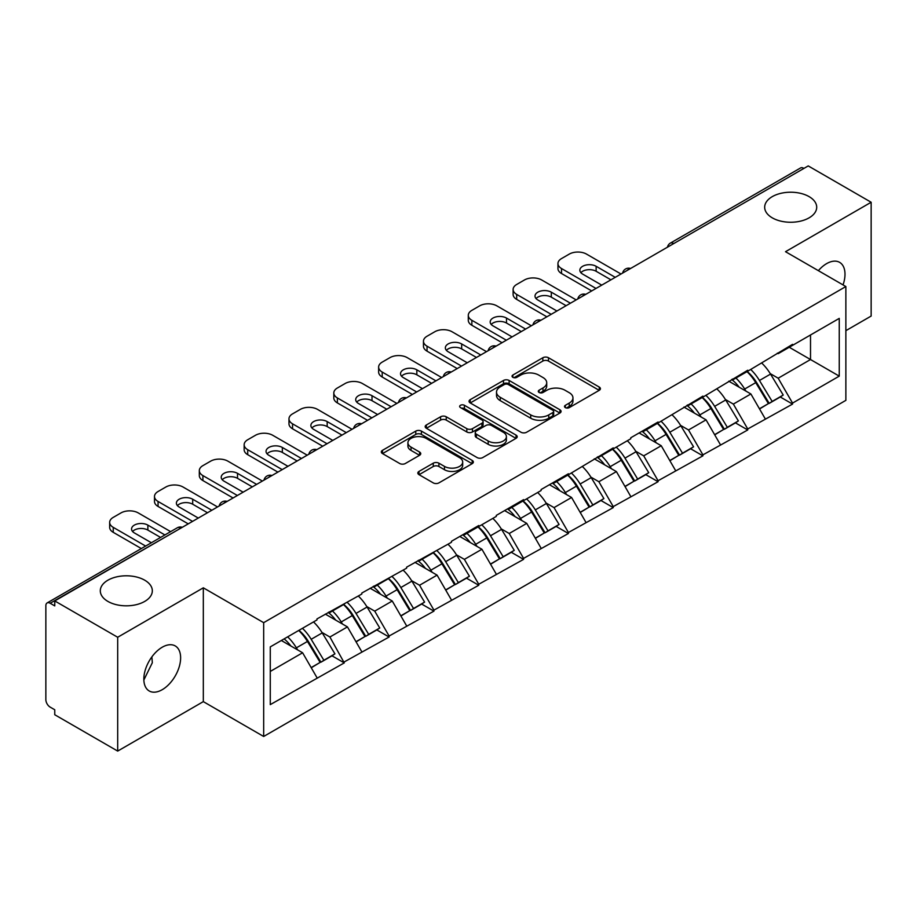 <?xml version="1.0" encoding="UTF-8"?>
<svg xmlns="http://www.w3.org/2000/svg" width="917" height="917" viewBox="0 0 917 917"><rect width="100%" height="100%" fill="white"/><g stroke="black" fill="none" stroke-linecap="round" stroke-linejoin="round"><path stroke-width="1.38" d="M144.703 580.186A26.008 15.016 0 0 0 116.356 576.942A26.008 15.016 0 0 0 100.297 590.812A26.008 15.016 0 0 0 107.919 601.426A26.008 15.016 0 0 0 136.266 604.681A26.008 15.016 0 0 0 152.325 590.812A26.008 15.016 0 0 0 144.703 580.186M809.081 196.616A26.008 15.016 0 0 0 780.734 193.361A26.008 15.016 0 0 0 764.675 207.231A26.008 15.016 0 0 0 772.297 217.856A26.008 15.016 0 0 0 800.644 221.112A26.008 15.016 0 0 0 816.703 207.231A26.008 15.016 0 0 0 809.081 196.616M565.331 407.618A2.797 1.616 0 0 0 569.285 407.618L599.248 390.31A3.989 2.304 0 0 0 600.417 388.682A3.989 2.304 0 0 0 599.248 387.054L548.481 357.745A3.989 2.304 0 0 0 542.841 357.745L512.867 375.042A2.797 1.616 0 0 0 512.053 376.188A2.797 1.616 0 0 0 512.867 377.323A2.797 1.616 0 0 0 516.821 377.323L520.696 375.087A12.769 7.37 0 0 1 538.749 375.087L542.979 377.529A12.769 7.37 0 0 1 546.715 382.744A12.769 7.37 0 0 1 542.979 387.948L539.104 390.195A2.797 1.616 0 0 0 538.29 391.33A2.797 1.616 0 0 0 539.104 392.465A2.797 1.616 0 0 0 543.047 392.465L546.933 390.229A12.769 7.37 0 0 1 564.987 390.229L569.216 392.671A12.769 7.37 0 0 1 572.953 397.886A12.769 7.37 0 0 1 569.216 403.09L565.331 405.337A2.797 1.616 0 0 0 564.517 406.472A2.797 1.616 0 0 0 565.331 407.618L565.331 405.337M151.867 656.893L152.325 662.727L143.854 680.013M162.229 647.219A26.008 15.016 -60 0 1 175.239 645.935A26.008 15.016 -60 0 1 179.228 666.774A26.008 15.016 -60 0 1 162.229 689.687A26.008 15.016 -60 0 1 149.23 690.982A26.008 15.016 -60 0 1 145.241 670.132A26.008 15.016 -60 0 1 162.229 647.219M818.365 270.664A26.008 15.016 -60 0 1 826.607 263.637A26.008 15.016 -60 0 1 839.617 262.354A26.008 15.016 -60 0 1 843.044 284.912M419.012 471.407A3.989 2.304 0 0 0 417.843 473.034A3.989 2.304 0 0 0 419.012 474.662L433.26 482.892A3.989 2.304 0 0 0 438.899 482.892L472.186 463.67A3.989 2.304 0 0 0 473.355 462.042A3.989 2.304 0 0 0 472.186 460.414L421.407 431.105A3.989 2.304 0 0 0 415.768 431.105L382.492 450.316A3.989 2.304 0 0 0 381.323 451.955A3.989 2.304 0 0 0 382.492 453.583L399.697 463.509A3.989 2.304 0 0 0 405.337 463.509L419.573 455.291A3.989 2.304 0 0 0 420.743 453.663A3.989 2.304 0 0 0 419.573 452.035L411.045 447.106A10.672 6.155 0 0 1 407.916 442.751A10.672 6.155 0 0 1 414.507 437.054A10.672 6.155 0 0 1 426.141 438.395L459.566 457.686A10.672 6.155 0 0 1 462.684 462.042A10.672 6.155 0 0 1 456.104 467.739A10.672 6.155 0 0 1 444.47 466.398L438.899 463.188A3.989 2.304 0 0 0 433.26 463.188L419.012 471.407L419.012 474.662M203.322 587.82L117.685 637.258L54.756 600.933L808.221 165.92L871.15 202.256L785.514 251.694L845.864 286.54L263.672 622.666L203.322 587.82L203.322 701.631L263.672 736.477L263.672 622.666M520.982 432.239A3.989 2.304 0 0 0 526.622 432.239L559.909 413.028A3.989 2.304 0 0 0 561.078 411.401A3.989 2.304 0 0 0 559.909 409.773L509.13 380.463A3.989 2.304 0 0 0 503.49 380.463L470.215 399.674A3.989 2.304 0 0 0 469.046 401.302A3.989 2.304 0 0 0 470.215 402.93L520.982 432.239M461.595 408.214A2.797 1.616 0 0 1 464.426 408.615L464.426 405.291L516.042 435.094A3.989 2.304 0 0 1 517.211 436.721A3.989 2.304 0 0 1 516.042 438.349L482.766 457.572A3.989 2.304 0 0 1 477.115 457.572L426.348 428.25L426.348 424.995A3.989 2.304 0 0 0 425.179 426.623A3.989 2.304 0 0 0 426.348 428.25M426.348 424.995L440.596 416.776A3.989 2.304 0 0 1 446.235 416.776L466.822 428.663A3.989 2.304 0 0 0 472.461 428.663L481.918 423.207A3.989 2.304 0 0 0 483.087 421.579A3.989 2.304 0 0 0 481.918 419.952L460.483 407.572A2.797 1.616 0 0 1 459.658 406.437A2.797 1.616 0 0 1 461.389 404.947A2.797 1.616 0 0 1 464.426 405.291M263.672 736.477L845.864 400.351L845.864 286.54M298.931 630.346A27.223 15.715 -120 0 1 308.25 641.247L320.939 662.2L332 655.815L344.276 662.899L329.902 637.017L321.947 632.421M344.276 662.899L270.274 704.623L270.274 646.886L316.973 619.926L316.973 618.929L361.802 594.044L361.802 593.047L406.632 568.162L406.632 567.164L451.462 542.279L451.462 541.282L478.754 525.521L478.754 526.518L496.292 516.397L496.292 515.4L523.584 499.639L523.584 500.636L541.122 490.515L541.122 489.529L568.414 473.768L568.414 474.754L613.244 447.886L613.244 448.872L630.77 438.762L630.77 437.764L658.074 422.003L658.074 423.001L702.903 396.121L702.903 397.118L747.733 370.239L747.733 371.236L792.552 344.356L792.552 345.354L839.25 318.394L839.25 376.13L792.552 403.09L778.189 378.205L770.234 373.609M747.206 371.534A27.223 15.715 -120 0 1 756.525 382.435L769.214 403.388L780.287 396.992L792.552 404.088L792.552 403.09M792.552 404.088L747.733 428.973L733.359 404.088L725.404 399.491M702.376 397.416A27.223 15.715 -120 0 1 711.695 408.317L724.396 429.271L735.457 422.875L747.733 429.97L747.733 428.973M747.733 429.97L702.903 454.855L688.529 429.97L680.574 425.373M657.546 423.299A27.223 15.715 -120 0 1 666.877 434.2L679.566 455.141L690.627 448.757L702.903 455.841L702.903 454.855M702.903 455.841L658.074 480.737L643.7 455.841L635.745 451.256M612.728 449.181A27.223 15.715 -120 0 1 622.047 460.07L634.736 481.024L645.797 474.639L658.074 481.723L658.074 480.737M658.074 481.723L613.244 506.608L598.881 481.723L590.915 477.127M567.898 475.063A27.223 15.715 -120 0 1 577.217 485.953L589.906 506.906L600.967 500.522L613.244 507.605L613.244 506.608M613.244 507.605L568.414 532.49L554.051 507.605L546.085 503.009M523.068 500.946A27.223 15.715 -120 0 1 532.387 511.835L545.076 532.788L556.138 526.404L568.414 533.488L568.414 532.49M568.414 533.488L523.584 558.373L509.222 533.488L501.255 528.891M478.238 526.817A27.223 15.715 -120 0 1 487.557 537.717L500.246 558.671L511.308 552.286L523.584 559.37L523.584 558.373M523.584 559.37L478.754 584.255L464.392 559.37L456.425 554.774M433.409 552.699A27.223 15.715 -120 0 1 442.728 563.6L455.417 584.553L466.489 578.168L478.754 585.252L478.754 584.255M478.754 585.252L433.936 610.137L419.562 585.252L411.607 580.656M388.579 578.581A27.223 15.715 -120 0 1 397.898 589.482L410.598 610.435L421.66 604.051L433.936 611.135L433.936 610.137M433.936 611.135L389.106 636.02L374.732 611.135L366.777 606.538M343.749 604.463A27.223 15.715 -120 0 1 353.079 615.364L365.768 636.318L376.83 629.933L389.106 637.017L389.106 636.02M389.106 637.017L344.276 661.902M329.043 611.96L329.902 612.464L344.276 604.165M329.902 637.017L347.44 626.896L325.306 614.115M361.802 651.781L347.44 626.896M373.872 586.078L374.732 586.582L389.106 578.283M374.732 611.135L392.258 601.013L370.136 588.244M406.632 625.898L392.258 601.013M418.702 560.195L419.562 560.7L433.936 552.401M419.562 585.252L437.088 575.131L414.965 562.362M451.462 600.016L437.088 575.131M463.532 534.324L464.392 534.817L478.754 526.518M464.392 559.37L481.918 549.249L459.795 536.479M496.292 574.134L481.918 549.249M508.362 508.442L509.222 508.935L523.584 500.636M509.222 533.488L526.748 523.366L504.625 510.597M541.122 548.251L526.748 523.366M553.18 482.56L554.051 483.053L568.414 474.754M554.051 507.605L571.578 497.484L549.443 484.715M585.94 522.369L571.578 497.484M598.01 456.677L598.881 457.17L613.244 448.872M598.881 481.723L616.407 471.602L594.273 458.832M630.77 496.498L616.407 471.602M642.84 430.795L643.7 431.288L658.074 423.001M643.7 455.841L661.237 445.731L639.103 432.95M675.6 470.616L661.237 445.731M687.67 404.913L688.529 405.406L702.903 397.118M688.529 429.97L706.056 419.848L683.933 407.068M720.43 444.734L706.056 419.848M732.5 379.03L733.359 379.523L747.733 371.236M733.359 404.088L750.885 393.966L728.763 381.185M765.259 418.851L750.885 393.966M803.911 168.407L673.731 243.567M671.897 244.621A6.098 3.519 120 0 1 673.445 243.406A6.098 3.519 60 0 0 670.396 243.097L800.575 167.949A6.098 3.519 60 0 1 803.624 168.247M777.329 353.148L778.189 353.653L792.552 345.354M778.189 378.205L810.513 359.533L810.513 334.98L839.25 318.394M789.25 347.256L839.25 376.13M845.864 330.67L871.15 316.067L871.15 202.256M117.685 637.258L117.685 751.08L54.756 714.744L54.756 709.769L50.16 707.11A6.098 3.519 -120 0 1 45.85 699.648L45.85 605.736A6.098 3.519 -120 0 1 47.111 602.95A6.098 3.519 -120 0 1 50.16 603.248L54.756 605.908L54.756 600.933M117.685 751.08L203.322 701.631M270.274 671.439L302.61 652.778L281.347 640.502M316.973 677.663L302.61 652.778M755.895 382.916L757.327 383.742M711.065 408.799L712.498 409.624M666.246 434.681L667.668 435.506M621.417 460.563L622.838 461.389M576.587 486.446L578.008 487.271M531.757 512.328L533.178 513.142M486.927 538.21L488.348 539.024M442.097 564.093L443.519 564.906M397.267 589.975L398.7 590.789M352.449 615.846L353.87 616.671M307.619 641.728L309.04 642.553M566.454 408.008L569.216 406.414A12.769 7.37 0 0 0 572.953 401.199L572.953 397.886M546.715 382.744L546.715 386.057A12.769 7.37 0 0 1 542.979 391.272L540.216 392.866M599.202 390.344L548.481 361.057A3.989 2.304 0 0 0 542.841 361.057L513.99 377.724M559.851 413.063L509.13 383.776A3.989 2.304 0 0 0 503.49 383.776L470.261 402.964M552.859 412.535A2.797 1.616 0 0 0 553.673 411.401A2.797 1.616 0 0 0 552.859 410.266L508.293 384.532A2.797 1.616 0 0 0 504.339 384.532L500.246 386.894A12.769 7.37 0 0 0 496.51 392.098A12.769 7.37 0 0 0 500.246 397.313L530.714 414.897A12.769 7.37 0 0 0 548.767 414.897L552.859 412.535L552.859 415.86A2.797 1.616 0 0 0 553.673 414.713L553.673 411.401M496.51 392.098L496.51 395.422A12.769 7.37 0 0 0 500.246 400.637L500.246 397.313M552.859 415.86L548.767 418.221A12.769 7.37 0 0 1 530.714 418.221L500.246 400.637M426.405 428.285L440.596 420.089L440.596 416.776M483.087 421.579L483.087 424.892A3.989 2.304 0 0 1 481.918 426.52L472.461 431.976A3.989 2.304 0 0 1 466.822 431.976L446.235 420.089A3.989 2.304 0 0 0 440.596 420.089M464.426 408.615L515.996 438.383M488.188 440.997A10.672 6.155 0 0 0 499.822 442.338A10.672 6.155 0 0 0 506.402 436.641A10.672 6.155 0 0 0 503.284 432.285L491.501 425.488A3.989 2.304 0 0 0 485.861 425.488L476.416 430.944A3.989 2.304 0 0 0 475.247 432.572A3.989 2.304 0 0 0 476.416 434.2L488.188 440.997L488.188 444.321A10.672 6.155 0 0 0 499.822 445.651A10.672 6.155 0 0 0 506.402 439.965L506.402 436.641M475.247 432.572L475.247 435.884A3.989 2.304 0 0 0 476.416 437.512L476.416 434.2M488.188 444.321L476.416 437.512M462.684 462.042L462.684 465.366A10.672 6.155 0 0 1 456.104 471.051A10.672 6.155 0 0 1 444.47 469.722L438.899 466.501A3.989 2.304 0 0 0 433.26 466.501L419.069 474.697M407.916 442.751L407.916 446.063A10.672 6.155 0 0 0 411.045 450.419L411.045 447.106M419.527 455.313L411.045 450.419M472.129 463.704L421.407 434.429A3.989 2.304 0 0 0 415.768 434.429L382.538 453.606M621.004 274.011L586.525 254.101A12.196 7.038 0 0 0 569.274 254.101L561.513 258.583A12.196 7.038 0 0 0 557.949 263.557A12.196 7.038 0 0 0 561.513 268.532L561.513 273.518L591.694 290.93M561.513 273.518A12.196 7.038 180 0 1 557.949 268.532L557.949 263.557M580.874 272.681A9.548 5.513 180 0 1 596.142 271.272L610.94 279.823M561.513 268.532L596.004 288.442M601.747 285.13L582.639 274.091A9.548 5.513 180 0 1 579.842 270.194A9.548 5.513 180 0 1 585.734 265.105A9.548 5.513 180 0 1 596.142 266.297L615.25 277.335M761.798 363.109A33.321 19.234 60 0 1 770.532 374.09L759.459 380.486A33.321 19.234 -120 0 0 750.736 369.494M759.459 380.486L772.16 401.428L783.221 395.044L770.532 374.09M769.214 403.388L772.16 401.428M780.287 396.992L783.221 395.044M731.674 379.5A27.223 15.715 60 0 1 739.194 387.203M735.927 378.045A33.321 19.234 60 0 1 744.661 389.026L745.922 391.089M759.551 408.971L768.423 403.595L755.734 382.641A33.321 19.234 -120 0 0 747 371.66M768.423 403.595L759.436 408.776M576.174 299.893L541.695 279.983A12.196 7.038 0 0 0 524.444 279.983L516.695 284.465A12.196 7.038 0 0 0 513.119 289.44A12.196 7.038 0 0 0 516.695 294.414L516.695 299.4L546.864 316.812M516.695 299.4A12.196 7.038 180 0 1 513.119 294.414L513.119 289.44M536.044 298.564A9.548 5.513 180 0 1 551.312 297.154L566.121 305.705M516.695 294.414L551.174 314.325M556.917 311.012L537.809 299.974A9.548 5.513 180 0 1 535.012 296.076A9.548 5.513 180 0 1 540.915 290.987A9.548 5.513 180 0 1 551.312 292.179L570.431 303.206M716.968 388.991A33.321 19.234 60 0 1 725.702 399.972L714.641 406.357A33.321 19.234 -120 0 0 705.907 395.376M714.641 406.357L727.33 427.311L738.391 420.926L725.702 399.972M724.396 429.271L727.33 427.311M735.457 422.875L738.391 420.926M686.856 405.383A27.223 15.715 60 0 1 694.364 413.086M691.109 403.927A33.321 19.234 60 0 1 699.831 414.908L701.092 416.971M714.721 434.841L723.593 429.477L710.904 408.523A33.321 19.234 -120 0 0 702.17 397.542M723.593 429.477L714.618 434.658M531.344 325.776L496.865 305.865A12.196 7.038 0 0 0 479.625 305.865L471.865 310.347A12.196 7.038 0 0 0 468.289 315.322A12.196 7.038 0 0 0 471.865 320.297L471.865 325.283L502.035 342.694M471.865 325.283A12.196 7.038 180 0 1 468.289 320.297L468.289 315.322M491.214 324.446A9.548 5.513 180 0 1 506.493 323.036L521.292 331.576M471.865 320.297L506.344 340.207M512.087 336.894L492.979 325.856A9.548 5.513 180 0 1 490.182 321.959A9.548 5.513 180 0 1 496.086 316.869A9.548 5.513 180 0 1 506.493 318.061L525.601 329.088M672.138 414.874A33.321 19.234 60 0 1 680.872 425.855L669.811 432.239A33.321 19.234 -120 0 0 661.077 421.258M669.811 432.239L682.5 453.193L693.561 446.808L680.872 425.855M679.566 455.141L682.5 453.193M690.627 448.757L693.561 446.808M642.026 431.265A27.223 15.715 60 0 1 649.534 438.968M646.279 429.809A33.321 19.234 60 0 1 655.013 440.79L656.263 442.854M669.891 460.724L678.763 455.348L666.074 434.406A33.321 19.234 -120 0 0 657.34 423.413M678.763 455.348L669.788 460.54M486.514 351.658L452.035 331.748A12.196 7.038 0 0 0 434.796 331.748L427.035 336.23A12.196 7.038 0 0 0 423.459 341.204A12.196 7.038 0 0 0 427.035 346.179L427.035 351.154L457.205 368.577M427.035 351.154A12.196 7.038 180 0 1 423.459 346.179L423.459 341.204M446.384 350.328A9.548 5.513 180 0 1 461.664 348.918L476.462 357.458M427.035 346.179L461.515 366.089M467.269 362.777L448.149 351.738A9.548 5.513 180 0 1 445.353 347.841A9.548 5.513 180 0 1 451.256 342.752A9.548 5.513 180 0 1 461.664 343.944L480.772 354.971M627.308 440.756A33.321 19.234 60 0 1 636.043 451.737L624.981 458.122A33.321 19.234 -120 0 0 616.247 447.141M624.981 458.122L637.67 479.075L648.732 472.691L636.043 451.737M634.736 481.024L637.67 479.075M645.797 474.639L648.732 472.691M597.196 457.147A27.223 15.715 60 0 1 604.704 464.85M601.449 455.692A33.321 19.234 60 0 1 610.183 466.673L611.433 468.736M625.062 486.606L633.934 481.23L621.245 460.277A33.321 19.234 -120 0 0 612.51 449.296M633.934 481.23L624.958 486.423M441.685 377.54L407.205 357.63A12.196 7.038 0 0 0 389.966 357.63L382.206 362.112A12.196 7.038 0 0 0 378.629 367.087A12.196 7.038 0 0 0 382.206 372.061L382.206 377.036L412.375 394.459M382.206 377.036A12.196 7.038 180 0 1 378.629 372.061L378.629 367.087M401.554 376.211A9.548 5.513 180 0 1 416.834 374.801L431.632 383.34M382.206 372.061L416.685 391.972M422.439 388.648L403.331 377.621A9.548 5.513 180 0 1 400.534 373.723A9.548 5.513 180 0 1 406.426 368.623A9.548 5.513 180 0 1 416.834 369.826L435.942 380.853M582.478 466.638A33.321 19.234 60 0 1 591.213 477.619L580.152 484.004A33.321 19.234 -120 0 0 571.417 473.023M580.152 484.004L592.841 504.958L603.902 498.573L591.213 477.619M589.906 506.906L592.841 504.958M600.967 500.522L603.902 498.573M552.366 483.03A27.223 15.715 60 0 1 559.874 490.733M556.619 481.574A33.321 19.234 60 0 1 565.353 492.555L566.603 494.618M580.243 512.488L589.104 507.112L576.415 486.159A33.321 19.234 -120 0 0 567.68 475.178M589.104 507.112L580.129 512.305M396.866 403.423L362.375 383.512A12.196 7.038 0 0 0 345.136 383.512L337.376 387.994A12.196 7.038 0 0 0 333.811 392.969A12.196 7.038 0 0 0 337.376 397.944L337.376 402.918L367.545 420.341M337.376 402.918A12.196 7.038 180 0 1 333.811 397.944L333.811 392.969M356.724 402.093A9.548 5.513 180 0 1 372.004 400.683L386.802 409.223M337.376 397.944L371.855 417.854M377.609 414.53L358.501 403.503A9.548 5.513 180 0 1 355.704 399.606A9.548 5.513 180 0 1 361.596 394.505A9.548 5.513 180 0 1 372.004 395.708L391.112 406.735M537.649 492.521A33.321 19.234 60 0 1 546.383 503.502L535.322 509.886A33.321 19.234 -120 0 0 526.587 498.905M535.322 509.886L548.011 530.84L559.072 524.455L546.383 503.502M545.076 532.788L548.011 530.84M556.138 526.404L559.072 524.455M507.537 508.912A27.223 15.715 60 0 1 515.045 516.615M511.789 507.445A33.321 19.234 60 0 1 520.524 518.437L521.773 520.501M535.413 538.371L544.274 532.995L531.585 512.041A33.321 19.234 -120 0 0 522.85 501.06M544.274 532.995L535.299 538.176M352.036 429.305L317.546 409.395A12.196 7.038 0 0 0 300.306 409.395L292.546 413.876A12.196 7.038 0 0 0 288.981 418.851A12.196 7.038 0 0 0 292.546 423.826L292.546 428.801L322.727 446.224M292.546 428.801A12.196 7.038 180 0 1 288.981 423.826L288.981 418.851M311.906 427.975A9.548 5.513 180 0 1 327.174 426.565L341.972 435.105M292.546 423.826L327.037 443.736M332.779 440.412L313.671 429.385A9.548 5.513 180 0 1 310.874 425.488A9.548 5.513 180 0 1 316.766 420.387A9.548 5.513 180 0 1 327.174 421.591L346.282 432.618M492.83 518.403A33.321 19.234 60 0 1 501.553 529.384L490.492 535.769A33.321 19.234 -120 0 0 481.757 524.788M490.492 535.769L503.181 556.722L514.254 550.338L501.553 529.384M500.246 558.671L503.181 556.722M511.308 552.286L514.254 550.338M462.707 534.794A27.223 15.715 60 0 1 470.215 542.497M466.959 533.327A33.321 19.234 60 0 1 475.694 544.308L476.943 546.383M490.584 564.253L499.444 558.877L486.755 537.924A33.321 19.234 -120 0 0 478.021 526.943M499.444 558.877L490.469 564.058M307.206 455.176L272.716 435.277A12.196 7.038 0 0 0 255.476 435.277L247.716 439.747A12.196 7.038 0 0 0 244.151 444.734A12.196 7.038 0 0 0 247.716 449.708L247.716 454.683L277.897 472.106M247.716 454.683A12.196 7.038 180 0 1 244.151 449.708L244.151 444.734M267.076 453.858A9.548 5.513 180 0 1 282.344 452.448L297.142 460.987M247.716 449.708L282.207 469.619M287.949 466.295L268.841 455.268A9.548 5.513 180 0 1 266.045 451.37A9.548 5.513 180 0 1 271.936 446.27A9.548 5.513 180 0 1 282.344 447.462L301.452 458.5M448 544.285A33.321 19.234 60 0 1 456.735 555.266L445.662 561.651A33.321 19.234 -120 0 0 436.939 550.67M445.662 561.651L458.351 582.604L469.424 576.22L456.735 555.266M455.417 584.553L458.351 582.604M466.489 578.168L469.424 576.22M417.877 560.677A27.223 15.715 60 0 1 425.396 568.38M422.129 559.21A33.321 19.234 60 0 1 430.864 570.191L432.113 572.265M445.754 590.135L454.626 584.759L441.925 563.806A33.321 19.234 -120 0 0 433.202 552.825M454.626 584.759L445.639 589.94M262.377 481.058L227.897 461.159A12.196 7.038 0 0 0 210.646 461.159L202.898 465.63A12.196 7.038 0 0 0 199.321 470.616A12.196 7.038 0 0 0 202.898 475.591L202.898 480.565L233.067 497.988M202.898 480.565A12.196 7.038 180 0 1 199.321 475.591L199.321 470.616M222.246 479.74A9.548 5.513 180 0 1 237.514 478.33L252.313 486.87M202.898 475.591L237.377 495.501M243.12 492.177L224.012 481.15A9.548 5.513 180 0 1 221.215 477.253A9.548 5.513 180 0 1 227.107 472.152A9.548 5.513 180 0 1 237.514 473.344L256.634 484.382M403.171 570.168A33.321 19.234 60 0 1 411.905 581.149L400.844 587.533A33.321 19.234 -120 0 0 392.109 576.552M400.844 587.533L413.533 608.487L424.594 602.102L411.905 581.149M410.598 610.435L413.533 608.487M421.66 604.051L424.594 602.102M373.047 586.559A27.223 15.715 60 0 1 380.566 594.262M377.311 585.092A33.321 19.234 60 0 1 386.034 596.073L387.295 598.148M400.924 616.018L409.796 610.642L397.107 589.688A33.321 19.234 -120 0 0 388.372 578.707M409.796 610.642L400.809 615.823M217.547 506.941L183.068 487.03A12.196 7.038 0 0 0 165.828 487.03L158.068 491.512A12.196 7.038 0 0 0 154.492 496.498A12.196 7.038 0 0 0 158.068 501.473L158.068 506.448L188.237 523.871M158.068 506.448A12.196 7.038 180 0 1 154.492 501.473L154.492 496.498M177.417 505.622A9.548 5.513 180 0 1 192.696 504.212L207.494 512.752M158.068 501.473L192.547 521.383M198.29 518.059L179.182 507.032A9.548 5.513 180 0 1 176.385 503.124A9.548 5.513 180 0 1 182.288 498.034A9.548 5.513 180 0 1 192.696 499.226L211.804 510.265M358.341 596.039A33.321 19.234 60 0 1 367.075 607.031L356.014 613.416A33.321 19.234 -120 0 0 347.279 602.435M356.014 613.416L368.703 634.369L379.764 627.973L367.075 607.031M365.768 636.318L368.703 634.369M376.83 629.933L379.764 627.973M328.229 612.441A27.223 15.715 60 0 1 335.737 620.144M332.481 610.974A33.321 19.234 60 0 1 341.216 621.955L342.465 624.019M356.094 641.9L364.966 636.524L352.277 615.571A33.321 19.234 -120 0 0 343.543 604.59M364.966 636.524L355.991 641.705M170.642 531.631L138.238 512.912A12.196 7.038 0 0 0 120.998 512.912L113.238 517.394A12.196 7.038 0 0 0 109.662 522.369A12.196 7.038 0 0 0 113.238 527.355L113.238 532.33L141.333 548.549M113.238 532.33A12.196 7.038 180 0 1 109.662 527.355L109.662 522.369M132.587 531.493A9.548 5.513 180 0 1 147.866 530.083L160.59 537.431M113.238 527.355L145.643 546.062M151.397 542.749L134.352 532.915A9.548 5.513 180 0 1 131.555 529.006A9.548 5.513 180 0 1 137.458 523.916A9.548 5.513 180 0 1 147.866 525.109L164.9 534.943M313.511 621.921A33.321 19.234 60 0 1 322.245 632.902L311.184 639.298A33.321 19.234 -120 0 0 302.45 628.317M311.184 639.298L323.873 660.251L334.934 653.855L322.245 632.902M320.939 662.2L323.873 660.251M332 655.815L334.934 653.855M284.121 638.897A27.223 15.715 60 0 1 290.907 646.027M287.651 636.856A33.321 19.234 60 0 1 296.386 647.838L297.635 649.901M311.264 667.782L320.136 662.406L307.447 641.453A33.321 19.234 -120 0 0 298.713 630.472M320.136 662.406L311.161 667.587M180.626 528.261L50.16 603.248M181.887 527.539A6.098 3.519 -60 0 0 180.34 528.1A6.098 3.519 -120 0 0 177.29 527.791L47.111 602.95M627.068 270.504A6.098 3.519 120 0 1 628.615 269.289A6.098 3.519 -60 0 1 630.162 268.727M582.238 296.386A6.098 3.519 120 0 1 583.785 295.159A6.098 3.519 -60 0 1 585.333 294.598M537.419 322.268A6.098 3.519 120 0 1 538.955 321.042A6.098 3.519 -60 0 1 540.503 320.48M492.589 348.151A6.098 3.519 120 0 1 494.137 346.924A6.098 3.519 -60 0 1 495.684 346.362M447.76 374.033A6.098 3.519 120 0 1 449.307 372.806A6.098 3.519 -60 0 1 450.855 372.245M402.93 399.915A6.098 3.519 120 0 1 404.477 398.689A6.098 3.519 -60 0 1 406.025 398.127M358.1 425.797A6.098 3.519 120 0 1 359.647 424.571A6.098 3.519 -60 0 1 361.195 424.009M313.27 451.68A6.098 3.519 120 0 1 314.818 450.453A6.098 3.519 -60 0 1 316.365 449.892M268.44 477.562A6.098 3.519 120 0 1 269.988 476.336A6.098 3.519 -60 0 1 271.535 475.774M223.61 503.444A6.098 3.519 120 0 1 225.158 502.218A6.098 3.519 -60 0 1 226.705 501.656M569.216 406.414L569.216 403.09M539.104 392.465L539.104 390.195M542.979 391.272L542.979 387.948M512.867 377.323L512.867 375.042M542.841 361.057L542.841 357.745M548.481 361.057L548.481 357.745M599.248 390.31L599.248 387.054M470.215 402.93L470.215 399.674M503.49 383.776L503.49 380.463M509.13 383.776L509.13 380.463M559.909 413.028L559.909 409.773M530.714 418.221L530.714 414.897M548.767 418.221L548.767 414.897M446.235 420.089L446.235 416.776M466.822 431.976L466.822 428.663M472.461 431.976L472.461 428.663M481.918 426.52L481.918 423.207M516.042 438.349L516.042 435.094M433.26 466.501L433.26 463.188M438.899 466.501L438.899 463.188M444.47 469.722L444.47 466.398M419.573 455.291L419.573 452.035M382.492 453.583L382.492 450.316M415.768 434.429L415.768 431.105M421.407 434.429L421.407 431.105M472.186 463.67L472.186 460.414M755.734 382.641L744.661 389.026M596.142 271.272L596.142 266.297M710.904 408.523L699.831 414.908M551.312 297.154L551.312 292.179M666.074 434.406L655.013 440.79M506.493 323.036L506.493 318.061M621.245 460.277L610.183 466.673M461.664 348.918L461.664 343.944M576.415 486.159L565.353 492.555M416.834 374.801L416.834 369.826M531.585 512.041L520.524 518.437M372.004 400.683L372.004 395.708M486.755 537.924L475.694 544.308M327.174 426.565L327.174 421.591M441.925 563.806L430.864 570.191M282.344 452.448L282.344 447.462M397.107 589.688L386.034 596.073M237.514 478.33L237.514 473.344M352.277 615.571L341.216 621.955M192.696 504.212L192.696 499.226M307.447 641.453L296.386 647.838M147.866 530.083L147.866 525.109M670.396 243.097A6.098 6.098 0 0 0 667.473 247.189M630.575 268.486A6.098 6.098 0 0 0 622.643 273.071M585.745 294.368A6.098 6.098 0 0 0 577.813 298.942M540.915 320.251A6.098 6.098 0 0 0 532.983 324.824M496.086 346.133A6.098 6.098 0 0 0 488.153 350.707M451.256 372.015A6.098 6.098 0 0 0 443.324 376.589M406.426 397.898A6.098 6.098 0 0 0 398.494 402.471M361.607 423.78A6.098 6.098 0 0 0 353.675 428.354M316.778 449.651A6.098 6.098 0 0 0 308.846 454.236M271.948 475.533A6.098 6.098 0 0 0 264.016 480.118M227.118 501.416A6.098 6.098 0 0 0 219.186 506.001M182.288 527.298A6.098 6.098 0 0 0 177.29 527.791"/></g></svg>
